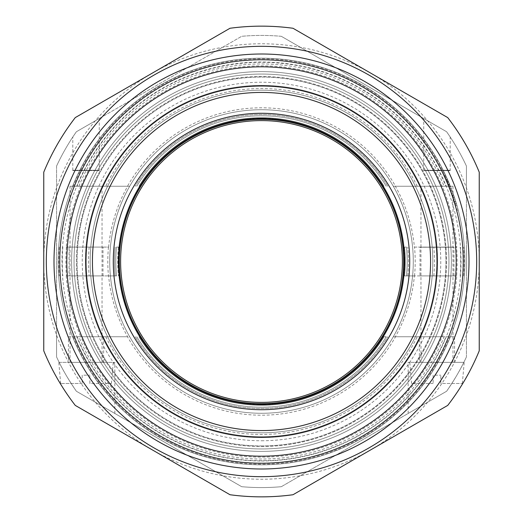 <?xml version="1.0" encoding="UTF-8"?>
<svg xmlns="http://www.w3.org/2000/svg" width="523" height="523" viewBox="0 0 523 523"><rect width="100%" height="100%" fill="white"/><g stroke="black" fill="none" stroke-linecap="round" stroke-linejoin="round"><path stroke-width="0.39" stroke-dasharray="2.62 1.96" d="M261.5 437.614A176.114 176.114 0 0 0 414.02 173.446A176.114 176.114 0 0 0 108.98 173.446A176.114 176.114 0 0 0 261.5 437.614A176.114 176.114 0 0 0 414.02 173.446A176.114 176.114 0 0 0 108.98 173.446A176.114 176.114 0 0 0 261.5 437.614A176.114 176.114 0 0 0 414.02 173.446A176.114 176.114 0 0 0 108.98 173.446A176.114 176.114 0 0 0 261.5 437.614A176.114 176.114 0 0 0 414.02 173.446A176.114 176.114 0 0 0 108.98 173.446A176.114 176.114 0 0 0 261.5 437.614M261.5 432.809A171.309 171.309 0 0 0 409.855 175.846A171.309 171.309 0 0 0 113.145 175.846A171.309 171.309 0 0 0 261.5 432.809A171.309 171.309 0 0 0 409.855 175.846A171.309 171.309 0 0 0 113.145 175.846A171.309 171.309 0 0 0 261.5 432.809A171.309 171.309 0 0 0 409.855 175.846A171.309 171.309 0 0 0 113.145 175.846A171.309 171.309 0 0 0 261.5 432.809A171.309 171.309 0 0 0 409.855 175.846A171.309 171.309 0 0 0 113.145 175.846A171.309 171.309 0 0 0 261.5 432.809M261.5 430.566A169.066 169.066 0 0 0 407.914 176.964A169.066 169.066 0 0 0 115.086 176.964A169.066 169.066 0 0 0 261.5 430.566A169.066 169.066 0 0 0 407.914 176.964A169.066 169.066 0 0 0 115.086 176.964A169.066 169.066 0 0 0 261.5 430.566A169.066 169.066 0 0 0 407.914 176.964A169.066 169.066 0 0 0 115.086 176.964A169.066 169.066 0 0 0 261.5 430.566M261.5 451.382A189.882 189.882 0 0 0 425.944 166.562A189.882 189.882 0 0 0 97.056 166.562A189.882 189.882 0 0 0 261.5 451.382A189.882 189.882 0 0 0 425.944 166.562A189.882 189.882 0 0 0 97.056 166.562A189.882 189.882 0 0 0 261.5 451.382A189.882 189.882 0 0 1 97.056 166.562A189.882 189.882 0 0 1 425.944 166.562A189.882 189.882 0 0 1 261.5 451.382M261.5 446.511A185.011 185.011 0 0 0 421.728 168.994A185.011 185.011 0 0 0 101.272 168.994A185.011 185.011 0 0 0 261.5 446.511A185.011 185.011 0 0 0 421.728 168.994A185.011 185.011 0 0 0 101.272 168.994A185.011 185.011 0 0 0 261.5 446.511A185.011 185.011 0 0 0 421.728 168.994A185.011 185.011 0 0 0 101.272 168.994A185.011 185.011 0 0 0 261.5 446.511M261.5 445.936A184.436 184.436 0 0 0 421.231 169.282A184.436 184.436 0 0 0 101.769 169.282A184.436 184.436 0 0 0 261.5 445.936A184.436 184.436 0 0 0 421.231 169.282A184.436 184.436 0 0 0 101.769 169.282A184.436 184.436 0 0 0 261.5 445.936M75.273 117.597L229.989 28.268A235.35 235.35 0 0 1 293.011 28.268L447.727 117.597A235.35 235.35 0 0 1 479.238 172.172L479.238 350.828A235.35 235.35 0 0 1 447.727 405.403L293.011 494.732A235.35 235.35 0 0 1 229.989 494.732L75.273 405.403A235.35 235.35 0 0 1 43.762 350.828L43.762 172.172A235.35 235.35 0 0 1 75.273 117.597M479.238 261.5A217.738 217.738 0 0 0 152.631 72.932A217.738 217.738 0 0 0 152.631 450.068A217.738 217.738 0 0 0 479.238 261.5M261.5 456.187A194.687 194.687 0 0 0 430.102 164.157A194.687 194.687 0 0 0 92.898 164.157A194.687 194.687 0 0 0 261.5 456.187A194.687 194.687 0 0 0 430.102 164.157A194.687 194.687 0 0 0 92.898 164.157A194.687 194.687 0 0 0 261.5 456.187M261.5 463.228A201.728 201.728 0 0 0 436.202 160.633A201.728 201.728 0 0 0 86.798 160.633A201.728 201.728 0 0 0 261.5 463.228M395.519 186.253L442.092 186.253A195.648 195.648 0 0 0 80.908 186.253L127.481 186.253A153.697 153.697 0 0 1 395.519 186.253L395.368 186.253A153.572 153.572 0 0 1 414.393 247.091L456.742 247.091A195.772 195.772 0 0 0 442.236 186.253L442.092 186.253M444.138 186.253L393.309 186.253A151.775 151.775 0 0 0 129.691 186.253L78.862 186.253A197.531 197.531 0 0 1 444.138 186.253L445.936 186.253A199.198 199.198 0 0 0 77.064 186.253L78.862 186.253M442.092 336.747L395.519 336.747A153.697 153.697 0 0 1 127.481 336.747L80.908 336.747A195.648 195.648 0 0 0 442.092 336.747L442.236 336.747A195.772 195.772 0 0 0 456.742 275.909L456.592 275.909A195.628 195.628 0 0 0 456.592 247.091M393.309 336.747L444.138 336.747A197.531 197.531 0 0 1 78.862 336.747L129.691 336.747A151.775 151.775 0 0 0 393.309 336.747L444.138 336.747M80.908 186.253L80.764 186.253A195.772 195.772 0 0 0 66.258 247.091L108.607 247.091A153.572 153.572 0 0 1 127.632 186.253L127.481 186.253M66.258 247.091L108.607 247.091M80.764 336.747L127.632 336.747A153.572 153.572 0 0 1 108.607 275.909L116.524 275.909A145.695 145.695 0 0 1 116.524 247.091L119.741 247.091L116.524 247.091A145.695 145.695 0 0 0 116.524 275.909L66.258 275.909A195.772 195.772 0 0 0 80.764 336.747L80.908 336.747M69.056 247.091L102.998 247.091L69.056 247.091L69.056 275.909L102.998 275.909L69.056 275.909M261.5 464.829A203.329 203.329 0 0 0 437.588 159.835A203.329 203.329 0 0 0 85.412 159.835A203.329 203.329 0 0 0 261.5 464.829A203.329 203.329 0 0 0 437.588 159.835A203.329 203.329 0 0 0 85.412 159.835A203.329 203.329 0 0 0 261.5 464.829A203.329 203.329 0 0 0 437.588 159.835A203.329 203.329 0 0 0 85.412 159.835A203.329 203.329 0 0 0 261.5 464.829A203.329 203.329 0 0 0 437.588 159.835A203.329 203.329 0 0 0 85.412 159.835A203.329 203.329 0 0 0 261.5 464.829A203.329 203.329 0 0 0 437.588 159.835A203.329 203.329 0 0 0 85.412 159.835A203.329 203.329 0 0 0 261.5 464.829M66.408 247.091A195.628 195.628 0 0 0 66.408 275.909M78.862 336.747L129.691 336.747M68.415 336.747L103.639 336.747L68.415 336.747L68.415 362.367L103.639 362.367L68.415 362.367M140.497 336.747A142.491 142.491 0 0 0 382.503 336.747L386.255 336.747L382.503 336.747A142.491 142.491 0 0 1 140.497 336.747A142.491 142.491 0 0 0 382.503 336.747A142.491 142.491 0 0 1 140.497 336.747A142.491 142.491 0 0 0 382.503 336.747A142.491 142.491 0 0 1 140.497 336.747M419.361 336.747L454.585 336.747L419.361 336.747L419.361 362.367L454.585 362.367L419.361 362.367M129.691 186.253L77.064 186.253M102.037 186.253L70.017 186.253L102.037 186.253L102.037 362.367L70.017 362.367L102.037 362.367M127.632 186.253L80.764 186.253M445.936 186.253L393.309 186.253M452.983 186.253L420.963 186.253L452.983 186.253L452.983 247.091L420.963 247.091L452.983 247.091M433.129 375.174L433.129 383.496L433.129 375.174L440.817 375.174L433.129 375.174M440.817 383.496L440.817 375.174L440.817 383.496L462.339 383.496L440.817 383.496M433.129 383.496L411.601 383.496L433.129 383.496M432.848 362.367L463.816 362.367L432.848 362.367M463.816 362.367L408.156 362.367L463.816 362.367C459.861 370.604 454.127 380.241 446.616 391.256L408.156 413.464L446.616 391.256C454.127 380.241 459.861 370.604 463.816 362.367M82.183 375.174L82.183 383.496L82.183 375.174L89.871 375.174L82.183 375.174M89.871 383.496L89.871 375.174L89.871 383.496L111.399 383.496L89.871 383.496M82.183 383.496L60.661 383.496L82.183 383.496M59.184 362.367L114.844 362.367L59.184 362.367C63.139 370.604 68.873 380.241 76.384 391.256L114.844 413.464L76.384 391.256C68.873 380.241 63.139 370.604 59.184 362.367M420.963 362.367L452.983 362.367L420.963 362.367L420.963 247.222L452.983 247.222L420.963 247.222M424.101 170.243L449.839 170.243L424.101 170.243L423.735 170.609L450.211 170.609L423.735 170.609L423.735 118.531L446.616 131.744L423.735 118.531M446.616 131.744C451.205 138.458 451.205 138.458 446.616 131.744C451.205 138.458 451.205 138.458 446.616 131.744L281.315 36.303A226.067 226.067 0 0 0 241.685 36.303L76.384 131.744C71.795 138.458 71.795 138.458 76.384 131.744C71.795 138.458 71.795 138.458 76.384 131.744L99.265 118.531L76.384 131.744A226.067 226.067 0 0 0 56.569 166.059L56.569 356.941A226.067 226.067 0 0 0 76.384 391.256L241.685 486.697A226.067 226.067 0 0 0 281.315 486.697L446.616 391.256A226.067 226.067 0 0 0 466.431 356.941L466.431 166.059A226.067 226.067 0 0 0 446.616 131.744L281.315 36.303A226.067 226.067 0 0 0 241.685 36.303L76.384 131.744A226.067 226.067 0 0 0 56.569 166.059L56.569 356.941A226.067 226.067 0 0 0 76.384 391.256L241.685 486.697A226.067 226.067 0 0 0 281.315 486.697L446.616 391.256A226.067 226.067 0 0 0 466.431 356.941L466.431 166.059A226.067 226.067 0 0 0 446.616 131.744L281.315 36.303L446.616 131.744A226.067 226.067 0 0 1 466.431 166.059L466.431 186.253L466.431 166.059A226.067 226.067 0 0 0 446.616 131.744M70.017 362.367L70.017 186.253M73.161 170.243L98.899 170.243L73.161 170.243L72.789 170.609L99.265 170.609L72.789 170.609L72.789 137.026M420.002 275.909L453.944 275.909L420.002 275.909L420.002 247.222L453.944 247.222L420.002 247.222M108.607 275.909L66.258 275.909M456.742 275.909L414.393 275.909A153.572 153.572 0 0 1 395.368 336.747L395.519 336.747M395.368 336.747L442.236 336.747M456.592 275.909L404.547 275.909A143.773 143.773 0 0 0 404.547 247.091L406.476 247.091L404.547 247.091A143.773 143.773 0 0 1 404.547 275.909L414.393 275.909M414.393 247.091L456.742 247.091M442.236 186.253L395.368 186.253M466.431 247.091L466.431 275.909L466.431 247.091M261.5 403.991A142.491 142.491 0 0 0 384.902 190.254A142.491 142.491 0 0 0 138.098 190.254A142.491 142.491 0 0 0 261.5 403.991A142.491 142.491 0 0 0 384.902 190.254A142.491 142.491 0 0 0 138.098 190.254A142.491 142.491 0 0 0 261.5 403.991M414.523 275.909A153.697 153.697 0 0 0 414.523 247.091M108.477 247.091A153.697 153.697 0 0 0 108.477 275.909M382.503 186.253A142.491 142.491 0 0 0 140.497 186.253A142.491 142.491 0 0 1 382.503 186.253A142.491 142.491 0 0 0 140.497 186.253A142.491 142.491 0 0 1 382.503 186.253A142.491 142.491 0 0 0 140.497 186.253A142.491 142.491 0 0 1 382.503 186.253M119.741 247.091A142.491 142.491 0 0 0 119.741 275.909A142.491 142.491 0 0 1 119.741 247.091A142.491 142.491 0 0 0 119.741 275.909A142.491 142.491 0 0 1 119.741 247.091A142.491 142.491 0 0 0 119.741 275.909A142.491 142.491 0 0 1 119.741 247.091M386.255 186.253A145.695 145.695 0 0 0 136.745 186.253A145.695 145.695 0 0 1 386.255 186.253A145.695 145.695 0 0 0 136.745 186.253A145.695 145.695 0 0 1 386.255 186.253M136.745 336.747A145.695 145.695 0 0 0 386.255 336.747A145.695 145.695 0 0 1 136.745 336.747A145.695 145.695 0 0 0 386.255 336.747A145.695 145.695 0 0 1 136.745 336.747M116.524 247.091A145.695 145.695 0 0 0 116.524 275.909A145.695 145.695 0 0 1 116.524 247.091M387.752 186.253A146.976 146.976 0 0 0 135.248 186.253A146.976 146.976 0 0 1 387.752 186.253A146.976 146.976 0 0 0 135.248 186.253M135.248 336.747A146.976 146.976 0 0 0 387.752 336.747A146.976 146.976 0 0 1 135.248 336.747A146.976 146.976 0 0 0 387.752 336.747M115.237 247.091A146.976 146.976 0 0 0 115.237 275.909A146.976 146.976 0 0 1 115.237 247.091A146.976 146.976 0 0 0 115.237 275.909M417.217 186.253A172.943 172.943 0 0 0 105.783 186.253M105.783 336.747A172.943 172.943 0 0 0 417.217 336.747M89.158 247.091A172.943 172.943 0 0 0 89.158 275.909M62.825 247.091A199.198 199.198 0 0 0 62.825 275.909M77.064 336.747A199.198 199.198 0 0 0 445.936 336.747M460.175 275.909A199.198 199.198 0 0 0 460.175 247.091M449.702 186.253A202.689 202.689 0 0 0 73.298 186.253M73.298 336.747A202.689 202.689 0 0 0 449.702 336.747M59.321 247.091A202.689 202.689 0 0 0 59.321 275.909M56.569 247.091L56.569 275.909L56.569 247.091M56.569 336.747L56.569 356.941L56.569 336.747M76.384 131.744L241.685 36.303L76.384 131.744A226.067 226.067 0 0 0 56.569 166.059A226.067 226.067 0 0 1 76.384 131.744M446.616 391.256L281.315 486.697L446.616 391.256A226.067 226.067 0 0 0 466.431 356.941A226.067 226.067 0 0 1 446.616 391.256M241.685 486.697L76.384 391.256L241.685 486.697A226.067 226.067 0 0 0 281.315 486.697A226.067 226.067 0 0 1 241.685 486.697M463.679 275.909A202.689 202.689 0 0 0 463.679 247.091M446.995 181.403A202.048 202.048 0 0 0 446.367 179.971A202.048 202.048 0 0 0 446.034 179.212A202.048 202.048 0 0 1 455.304 204.375A202.048 202.048 0 0 1 455.742 205.872L455.755 205.918A202.048 202.048 0 0 0 446.995 181.403A202.048 202.048 0 0 1 455.755 205.918L455.742 205.872A202.048 202.048 0 0 0 455.304 204.375A202.048 202.048 0 0 0 455.082 203.624A202.048 202.048 0 0 1 455.304 204.375A202.048 202.048 0 0 0 446.034 179.212C443.511 173.708 443.511 173.708 446.034 179.212C443.511 173.708 443.511 173.708 446.034 179.212A202.048 202.048 0 0 1 446.367 179.971A202.048 202.048 0 0 0 446.054 179.258A202.048 202.048 0 0 1 446.995 181.403L448.198 180.965A203.329 203.329 0 0 0 447.577 179.533A203.329 203.329 0 0 0 447.257 178.82A203.329 203.329 0 0 1 456.958 205.48L456.945 205.434A203.329 203.329 0 0 0 456.514 203.937A203.329 203.329 0 0 0 456.285 203.186A203.329 203.329 0 0 0 455.86 201.773A203.329 203.329 0 0 1 456.285 203.186A203.329 203.329 0 0 1 456.514 203.937A203.329 203.329 0 0 0 447.243 178.774C445.387 174.702 445.387 174.702 447.243 178.774C445.387 174.702 445.387 174.702 447.243 178.774A203.329 203.329 0 0 1 447.577 179.533A203.329 203.329 0 0 0 447.243 178.774C444.72 173.263 444.72 173.263 447.243 178.774C444.72 173.263 444.72 173.263 447.243 178.774A203.329 203.329 0 0 1 456.514 203.937L455.304 204.375L456.514 203.937A203.329 203.329 0 0 1 456.945 205.434L456.958 205.48A203.329 203.329 0 0 0 448.198 180.965L446.995 181.403M454.657 202.211A202.048 202.048 0 0 1 455.082 203.624A202.048 202.048 0 0 0 454.657 202.211L455.86 201.773L454.657 202.211M446.034 179.212C444.184 175.14 444.184 175.14 446.034 179.212C444.184 175.14 444.184 175.14 446.034 179.212L447.243 178.774L446.034 179.212M453.984 200.061A202.048 202.048 0 0 0 453.742 199.322A202.048 202.048 0 0 0 453.284 197.916A202.048 202.048 0 0 1 454.422 201.466A202.048 202.048 0 0 0 453.984 200.061L455.187 199.623A203.329 203.329 0 0 0 454.945 198.877A203.329 203.329 0 0 0 454.487 197.478A203.329 203.329 0 0 1 455.631 201.028A203.329 203.329 0 0 0 455.187 199.623L453.984 200.061M451.526 192.843A202.048 202.048 0 0 1 451.787 193.575A202.048 202.048 0 0 1 452.31 195.046A202.048 202.048 0 0 1 453.036 197.178A202.048 202.048 0 0 0 450.989 191.379A202.048 202.048 0 0 1 451.526 192.843L452.728 192.405A203.329 203.329 0 0 1 452.996 193.137A203.329 203.329 0 0 1 454.239 196.74A203.329 203.329 0 0 0 452.192 190.941A203.329 203.329 0 0 1 452.728 192.405L451.526 192.843M449.061 186.365A202.048 202.048 0 0 1 449.349 187.09A202.048 202.048 0 0 1 450.198 189.274A202.048 202.048 0 0 1 450.721 190.647A202.048 202.048 0 0 0 448.473 184.92A202.048 202.048 0 0 1 449.061 186.365L450.264 185.927A203.329 203.329 0 0 1 450.551 186.652A203.329 203.329 0 0 1 451.401 188.836A203.329 203.329 0 0 1 451.924 190.209A203.329 203.329 0 0 0 449.675 184.482A203.329 203.329 0 0 1 450.264 185.927L449.061 186.365M447.61 182.841A202.048 202.048 0 0 0 447.302 182.122A202.048 202.048 0 0 1 447.61 182.841A202.048 202.048 0 0 0 447.302 182.122A202.048 202.048 0 0 1 448.178 184.201A202.048 202.048 0 0 0 447.302 182.122A202.048 202.048 0 0 1 447.61 182.841L448.812 182.403A203.329 203.329 0 0 0 448.505 181.684A203.329 203.329 0 0 1 449.381 183.763A203.329 203.329 0 0 0 448.505 181.684L447.302 182.122L448.505 181.684A203.329 203.329 0 0 1 448.812 182.403A203.329 203.329 0 0 0 448.505 181.684A203.329 203.329 0 0 1 448.812 182.403L447.61 182.841M448.178 184.201L449.381 183.763L448.178 184.201M447.302 182.122L448.505 181.684L447.302 182.122M450.721 190.647L451.924 190.209L450.721 190.647M451.401 188.836L450.198 189.274L451.401 188.836M448.473 184.92L449.675 184.482L448.473 184.92M453.036 197.178L454.239 196.74L453.036 197.178M453.768 195.347L452.565 195.785L453.768 195.347M450.989 191.379L452.192 190.941L450.989 191.379M454.422 201.466L455.631 201.028L454.422 201.466M454.487 197.478L453.284 197.916L454.487 197.478M455.742 205.872L456.945 205.434L455.742 205.872M455.304 204.375L456.514 203.937L455.304 204.375M455.082 203.624L456.285 203.186L455.082 203.624M446.367 179.971L447.577 179.533L446.367 179.971M449.349 187.09L450.551 186.652L449.349 187.09M449.917 188.542L451.12 188.103L449.917 188.542M451.787 193.575L452.996 193.137L451.787 193.575M452.31 195.046L453.513 194.608L452.31 195.046M453.742 199.322L454.945 198.877L453.742 199.322M446.054 179.258L447.257 178.82L446.054 179.258M407.763 275.909A146.976 146.976 0 0 0 407.763 247.091A146.976 146.976 0 0 1 407.763 275.909M433.842 275.909A172.943 172.943 0 0 0 433.842 247.091M403.259 275.909A142.491 142.491 0 0 0 403.259 247.091A142.491 142.491 0 0 1 403.259 275.909A142.491 142.491 0 0 0 403.259 247.091A142.491 142.491 0 0 1 403.259 275.909A142.491 142.491 0 0 0 403.259 247.091A142.491 142.491 0 0 1 403.259 275.909A142.491 142.491 0 0 0 403.259 247.091A142.491 142.491 0 0 1 403.259 275.909M406.476 275.909A145.695 145.695 0 0 0 406.476 247.091A145.695 145.695 0 0 1 406.476 275.909A145.695 145.695 0 0 0 406.476 247.091A145.695 145.695 0 0 1 406.476 275.909M261.5 448.95A187.45 187.45 0 0 0 423.833 167.778A187.45 187.45 0 0 0 99.167 167.778A187.45 187.45 0 0 0 261.5 448.95A187.45 187.45 0 0 0 423.833 167.778A187.45 187.45 0 0 0 99.167 167.778A187.45 187.45 0 0 0 261.5 448.95M281.315 36.303A226.067 226.067 0 0 0 241.685 36.303A226.067 226.067 0 0 1 281.315 36.303M56.569 356.941A226.067 226.067 0 0 0 76.384 391.256A226.067 226.067 0 0 1 56.569 356.941M261.5 413.275A151.775 151.775 0 0 0 392.943 185.613A151.775 151.775 0 0 0 130.057 185.613A151.775 151.775 0 0 0 261.5 413.275A151.775 151.775 0 0 0 392.943 185.613A151.775 151.775 0 0 0 130.057 185.613A151.775 151.775 0 0 0 261.5 413.275A151.775 151.775 0 0 0 392.943 185.613A151.775 151.775 0 0 0 130.057 185.613A151.775 151.775 0 0 0 261.5 413.275A151.775 151.775 0 0 0 392.943 185.613A151.775 151.775 0 0 0 130.057 185.613A151.775 151.775 0 0 0 261.5 413.275M261.5 403.671A142.171 142.171 0 0 0 384.621 190.418A142.171 142.171 0 0 0 138.379 190.418A142.171 142.171 0 0 0 261.5 403.671M261.5 402.39A140.89 140.89 0 0 0 383.516 191.052A140.89 140.89 0 0 0 139.484 191.052A140.89 140.89 0 0 0 261.5 402.39M384.006 186.253A143.773 143.773 0 0 0 138.994 186.253A143.773 143.773 0 0 1 384.006 186.253M138.994 336.747A143.773 143.773 0 0 0 384.006 336.747A143.773 143.773 0 0 1 138.994 336.747M118.453 247.091A143.773 143.773 0 0 0 118.453 275.909A143.773 143.773 0 0 1 118.453 247.091M456.958 205.48L455.755 205.918L456.958 205.48M261.5 440.752A179.252 179.252 0 0 0 416.739 171.871A179.252 179.252 0 0 0 106.261 171.871A179.252 179.252 0 0 0 261.5 440.752M261.5 460.985A199.485 199.485 0 0 0 434.26 161.757A199.485 199.485 0 0 0 88.74 161.757A199.485 199.485 0 0 0 261.5 460.985M462.339 383.496L464.189 362.367M411.601 383.496L409.757 362.367M111.399 383.496L113.243 362.367M60.661 383.496L58.811 362.367M420.963 247.091L420.963 186.253M452.983 362.367L452.983 247.222M449.839 170.243L450.211 170.609L450.211 137.026M98.899 170.243L99.265 170.609L99.265 118.531M408.156 413.464L408.156 362.367M454.585 362.367L454.585 336.747M453.944 275.909L453.944 247.222M114.844 413.464L114.844 362.367M103.639 362.367L103.639 336.747M102.998 275.909L102.998 247.091M456.677 209.265L457.887 208.827M456.991 210.449L458.2 210.011M444.596 176.055L445.799 175.617M444.073 174.944L445.282 174.505M66.813 261.5C66.499 204.29 93.12 147.715 137.405 111.491C182.841 73.429 246.202 58.216 303.968 71.507C361.89 84.079 412.752 124.82 437.653 178.605C463.221 232.081 462.201 297.241 434.966 349.887C408.385 402.86 356.268 441.987 297.979 452.735C239.828 464.202 176.97 447.008 132.75 407.535C89.858 368.303 67.879 319.625 66.813 261.5"/><path stroke-width="0.78" d="M261.5 436.973A175.473 175.473 0 0 1 109.536 173.767A175.473 175.473 0 0 1 413.464 173.767A175.473 175.473 0 0 1 261.5 436.973M229.989 28.268L75.273 117.597A235.35 235.35 0 0 0 43.762 172.172L43.762 350.828A235.35 235.35 0 0 0 75.273 405.403L229.989 494.732A235.35 235.35 0 0 0 293.011 494.732L447.727 405.403A235.35 235.35 0 0 0 479.238 350.828L479.238 172.172A235.35 235.35 0 0 0 447.727 117.597L293.011 28.268A235.35 235.35 0 0 0 229.989 28.268M261.5 476.675A215.175 215.175 0 0 0 447.851 153.912A215.175 215.175 0 0 0 75.149 153.912A215.175 215.175 0 0 0 261.5 476.675M261.5 463.228A201.728 201.728 0 0 0 436.202 160.633A201.728 201.728 0 0 0 86.798 160.633A201.728 201.728 0 0 0 261.5 463.228M261.5 456.187A194.687 194.687 0 0 0 430.102 164.157A194.687 194.687 0 0 0 92.898 164.157A194.687 194.687 0 0 0 261.5 456.187M261.5 430.566A169.066 169.066 0 0 0 407.914 176.964A169.066 169.066 0 0 0 115.086 176.964A169.066 169.066 0 0 0 261.5 430.566M261.5 402.39A140.89 140.89 0 0 0 383.516 191.052A140.89 140.89 0 0 0 139.484 191.052A140.89 140.89 0 0 0 261.5 402.39M54.006 261.5A207.494 207.494 0 0 1 365.244 81.804A207.494 207.494 0 0 1 365.244 441.196A207.494 207.494 0 0 1 54.006 261.5M261.5 409.718A148.218 148.218 0 0 0 389.864 187.391A148.218 148.218 0 0 0 133.136 187.391A148.218 148.218 0 0 0 261.5 409.718M261.5 404.593A143.093 143.093 0 0 0 385.425 189.954A143.093 143.093 0 0 0 137.575 189.954A143.093 143.093 0 0 0 261.5 404.593M261.5 403.671A142.171 142.171 0 0 0 384.621 190.418A142.171 142.171 0 0 0 138.379 190.418A142.171 142.171 0 0 0 261.5 403.671"/></g></svg>
